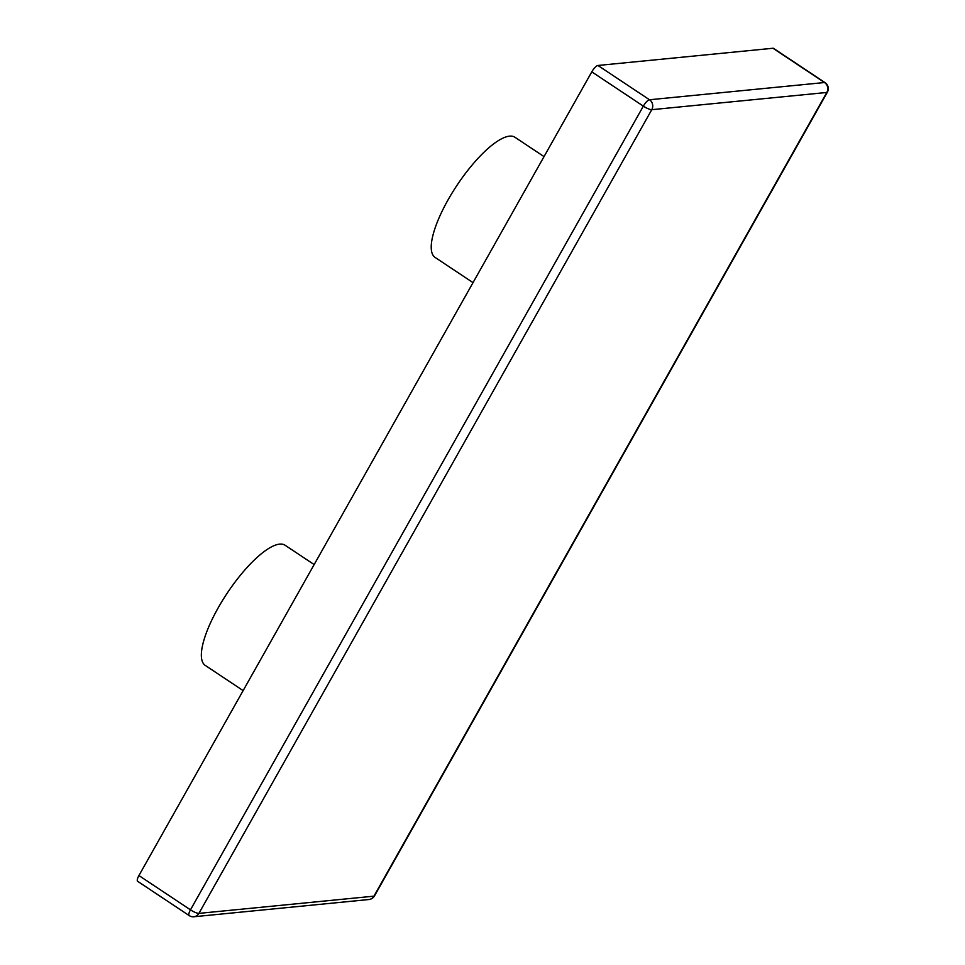<?xml version="1.0" encoding="UTF-8"?>
<svg xmlns="http://www.w3.org/2000/svg" width="965" height="965" viewBox="0 0 965 965"><rect width="100%" height="100%" fill="white"/><g stroke="black" fill="none" stroke-linecap="round" stroke-linejoin="round"><path stroke-width="1.45" d="M473.019 282.636L435.094 257.414A72.134 21.688 -56.4 0 1 452.308 192.65A72.134 21.688 -56.4 0 1 509.52 136.161A72.134 21.688 -56.4 0 1 514.984 137.295L544.031 156.607M243.132 690.602L205.219 665.38A72.134 21.688 -56.4 0 1 222.433 600.616A72.134 21.688 -56.4 0 1 279.645 544.127A72.134 21.688 -56.4 0 1 285.109 545.261L314.156 564.573M138.924 875.557L190.479 909.838A7.213 2.171 123.6 0 0 189.188 915.58L137.633 881.298A7.213 2.171 -56.4 0 1 138.924 875.557L591.786 71.856A7.213 2.171 -56.4 0 1 597.938 65.475L772.977 48.25A7.213 2.171 -56.4 0 1 773.52 48.359L825.075 82.652A7.213 2.171 -56.4 0 0 824.532 82.532L772.977 48.25M189.188 915.58A7.213 7.213 0 0 0 193.893 916.75A7.213 6.683 84.4 0 0 198.911 913.385L373.95 896.159L826.812 92.459L651.773 109.684L198.911 913.385A7.213 1.641 29.4 0 1 190.479 909.838L643.341 106.138L591.786 71.856M597.938 65.475L649.493 99.757L824.532 82.532A7.213 6.683 84.4 0 1 826.812 92.459A7.213 1.641 29.4 0 0 827.367 92.194L374.504 895.894A7.213 1.641 29.4 0 1 373.95 896.159A7.213 6.683 84.4 0 1 368.932 899.525L193.893 916.75M643.341 106.138A7.213 1.641 29.4 0 0 651.773 109.684A7.213 6.683 84.4 0 0 649.493 99.757A7.213 2.171 123.6 0 0 643.341 106.138M368.932 899.525A7.213 7.213 0 0 0 374.504 895.894M827.367 92.194A7.213 7.213 0 0 0 825.075 82.652"/></g></svg>
